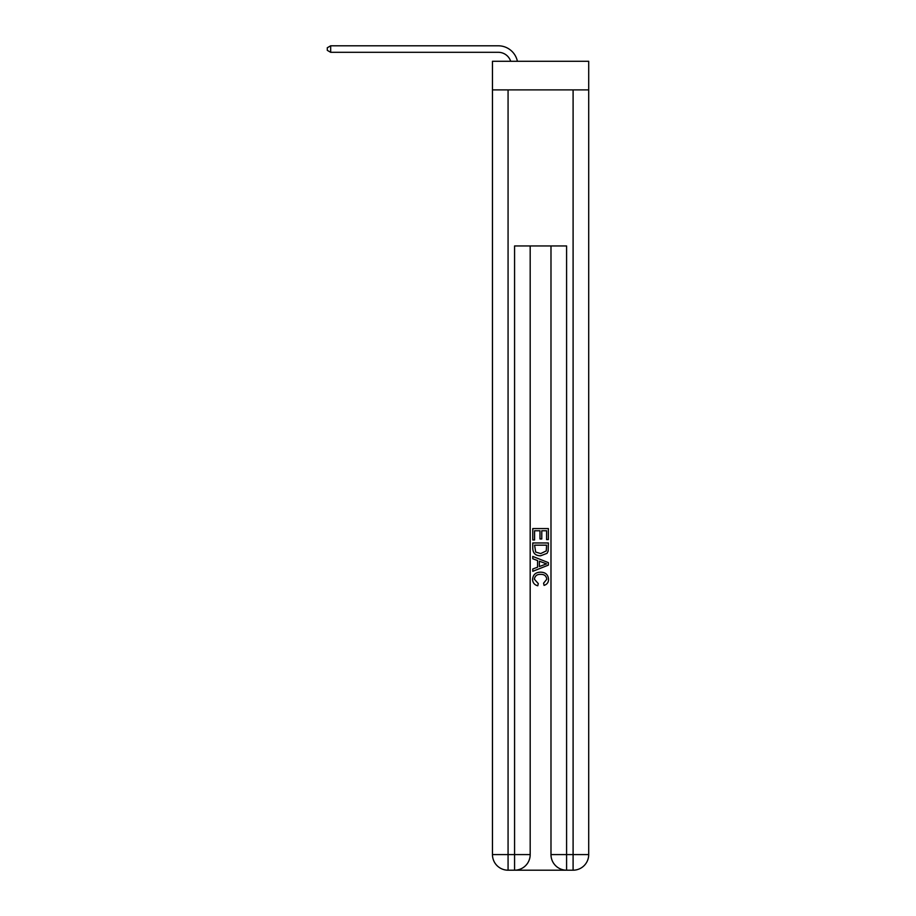 <?xml version="1.0" encoding="UTF-8"?>
<svg xmlns="http://www.w3.org/2000/svg" width="916" height="916" viewBox="0 0 916 916"><rect width="100%" height="100%" fill="white"/><g stroke="black" fill="none" stroke-linecap="round" stroke-linejoin="round"><path stroke-width="1.37" d="M588.702 89.883L588.702 61.28L492.465 61.28L492.465 89.883L588.702 89.883L588.702 854.594L573.095 854.594L573.095 89.883M498.315 45.8L330.676 45.8L498.315 45.8A19.511 19.511 0 0 1 517.403 61.28M515.742 870.2L565.424 870.2M508.071 89.883L508.071 854.594L492.465 854.594A15.606 15.606 0 0 0 508.071 870.2L514.574 870.2A15.606 15.606 0 0 0 530.181 854.594L530.181 245.946L530.181 854.594L514.574 854.594L514.574 245.946L566.592 245.946L566.592 854.594L573.095 854.594L573.095 870.2L566.592 870.2A15.606 15.606 0 0 1 550.985 854.594L550.985 245.946M492.465 854.594L492.465 89.883M573.095 870.2A15.606 15.606 0 0 0 588.702 854.594M532.78 539.971L532.78 528.566L548.386 528.566L548.386 539.57L546.589 539.57L546.589 530.765L541.78 530.765L541.78 538.963L539.982 538.963L539.982 530.765L534.578 530.765L534.578 539.971L532.78 539.971M532.78 548.558L532.78 542.97L548.386 542.97L548.157 551.066L547.047 553.333L540.669 555.772C535.677 555.794 533.043 553.39 532.78 548.558M534.578 545.169L535.688 552.073L540.703 553.573L546.268 550.917L546.589 545.169L534.578 545.169M532.78 558.771L532.78 556.436L548.386 562.642L548.386 565.115L532.78 571.309L532.78 568.985L537.577 567.199L537.577 560.546L532.78 558.771M543.703 562.813L539.387 561.21L539.387 566.546L546.589 563.878L543.703 562.813M534.383 579.21L538.287 583.584L537.772 585.782C534.475 584.923 532.734 582.805 532.585 579.416C532.998 574.618 535.711 572.214 540.703 572.179C545.489 572.282 548.123 574.675 548.581 579.37C548.501 582.45 546.989 584.465 544.047 585.381L543.577 583.183L546.783 579.267C546.325 575.889 544.299 574.263 540.703 574.378C537.051 574.195 534.944 575.798 534.383 579.21M510.681 61.28A13.007 13.007 0 0 0 498.315 52.304A13.007 13.007 0 0 1 510.681 61.28A13.007 13.007 0 0 0 498.315 52.304A13.007 13.007 0 0 1 510.681 61.28A13.007 13.007 0 0 0 498.315 52.304A13.007 13.007 0 0 1 510.681 61.28A13.007 13.007 0 0 0 498.315 52.304L330.676 52.304L327.298 50.357L327.298 47.747L330.676 45.8L330.676 52.304M508.071 870.2L508.071 854.594L514.574 854.594L514.574 870.2M566.592 870.2L566.592 854.594L550.985 854.594"/></g></svg>
